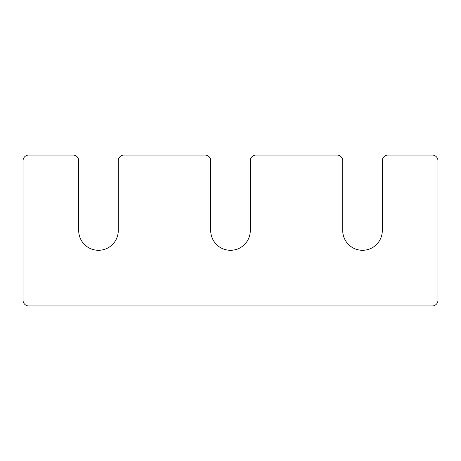 <?xml version="1.0" encoding="UTF-8"?>
<svg xmlns="http://www.w3.org/2000/svg" width="461" height="461" viewBox="0 0 461 461"><rect width="100%" height="100%" fill="white"/><g stroke="black" fill="none" stroke-linecap="round" stroke-linejoin="round"><path stroke-width="0.69" d="M210.7 230.5A19.8 19.8 0 0 0 230.5 250.3A19.8 19.8 0 0 0 250.3 230.5L250.3 160.722A5.659 5.659 0 0 1 255.959 155.063L337.054 155.063A5.659 5.659 0 0 1 342.713 160.722L342.713 230.5A19.8 19.8 0 0 0 362.513 250.3A19.8 19.8 0 0 0 382.313 230.5L382.313 160.722A5.659 5.659 0 0 1 387.972 155.063L432.291 155.063A5.659 5.659 0 0 1 437.95 160.722L437.95 300.278A5.659 5.659 0 0 1 432.291 305.937L28.709 305.937A5.659 5.659 0 0 1 23.05 300.278L23.05 160.722A5.659 5.659 0 0 1 28.709 155.063L73.028 155.063A5.659 5.659 0 0 1 78.687 160.722L78.687 230.5A19.8 19.8 0 0 0 98.487 250.3A19.8 19.8 0 0 0 118.287 230.5L118.287 160.722A5.659 5.659 0 0 1 123.946 155.063L205.041 155.063A5.659 5.659 0 0 1 210.7 160.722L210.7 230.5"/></g></svg>
